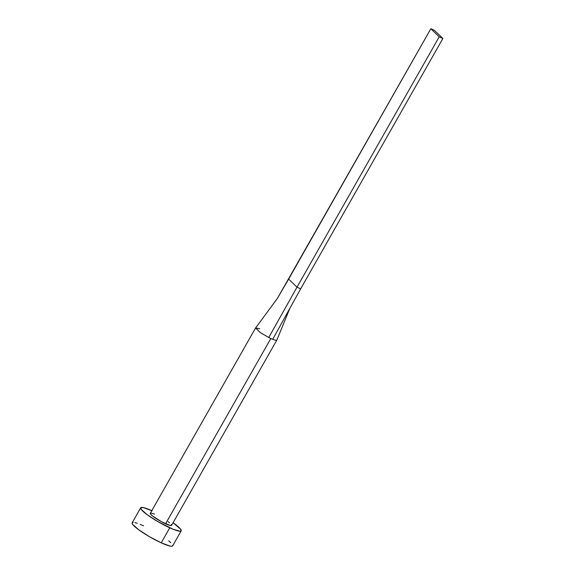 <?xml version="1.0" encoding="UTF-8"?>
<svg xmlns="http://www.w3.org/2000/svg" width="575" height="575" viewBox="0 0 575 575"><rect width="100%" height="100%" fill="white"/><g stroke="black" fill="none" stroke-linecap="round" stroke-linejoin="round"><path stroke-width="0.86" d="M255.559 328.009L150.312 513.274A12.233 1.847 29.6 0 0 154.891 517.723A12.233 1.847 29.6 0 0 165.578 523.782L270.825 338.51A12.233 1.847 -150.4 0 1 268.748 337.518L259.835 332.249L255.674 327.901L259.684 328.785M140.688 507.804L132.157 522.826A23.302 3.522 29.6 0 0 140.868 531.3A23.302 3.522 29.6 0 0 161.237 542.836L169.769 527.814A23.302 3.522 -150.4 0 1 149.399 516.278A23.302 3.522 -150.4 0 1 140.688 507.804A23.302 3.522 -150.4 0 1 151.8 510.665M133.228 522.431L132.286 522.675L132.113 523.372L132.724 524.493L138.862 529.877L149.565 536.77L161.237 542.836A23.302 3.522 29.6 0 0 172.68 545.848L181.211 530.826A23.302 3.522 -150.4 0 1 169.769 527.814L161.237 542.836L169.927 546.042L171.609 546.25L172.558 545.998L172.723 545.301M152.138 510.823L143.441 507.617L140.817 507.653L141.256 509.472L147.394 514.855L158.103 521.748L173.176 529.28L180.147 531.228L181.089 530.977L180.643 529.165L173.075 522.754A23.302 3.522 -150.4 0 1 181.211 530.826M168.072 521.662L169.488 522.747M171.292 524.486L171.522 525.442L170.143 525.464L161.546 521.762L152.418 515.89L150.614 514.151L150.384 513.195M150.873 513.065L154.538 514.086M143.606 525.845L140.199 524.378M137.26 523.293L134.909 522.639M170.746 542.685L168.676 540.867M165.578 523.782A12.233 1.847 29.6 0 0 171.587 525.363L276.834 340.098A12.233 1.847 -150.4 0 1 272.708 339.322A12.233 1.847 -150.4 0 1 270.825 338.51L165.578 523.782M289.822 308.43L276.855 340.055A12.233 1.847 -150.4 0 1 276.834 340.098M277.308 298.54L430.848 28.75L439.221 36.822L442.887 38.489L300.66 288.851L296.995 287.184L268.748 337.518A12.233 1.847 29.6 0 0 270.825 338.51A12.233 1.847 29.6 0 0 272.708 339.322L300.66 288.851L272.708 339.322A12.233 1.847 29.6 0 0 276.805 340.141M255.58 327.98L260.101 332.436L268.748 337.518L296.995 287.184L288.621 279.112L277.322 298.511L255.58 327.98M439.221 36.822L296.995 287.184L288.621 279.112L430.848 28.75L439.221 36.822L442.887 38.489L434.513 30.418L430.848 28.75L434.513 30.418L442.887 38.489L300.66 288.851L296.995 287.184L439.221 36.822"/></g></svg>

